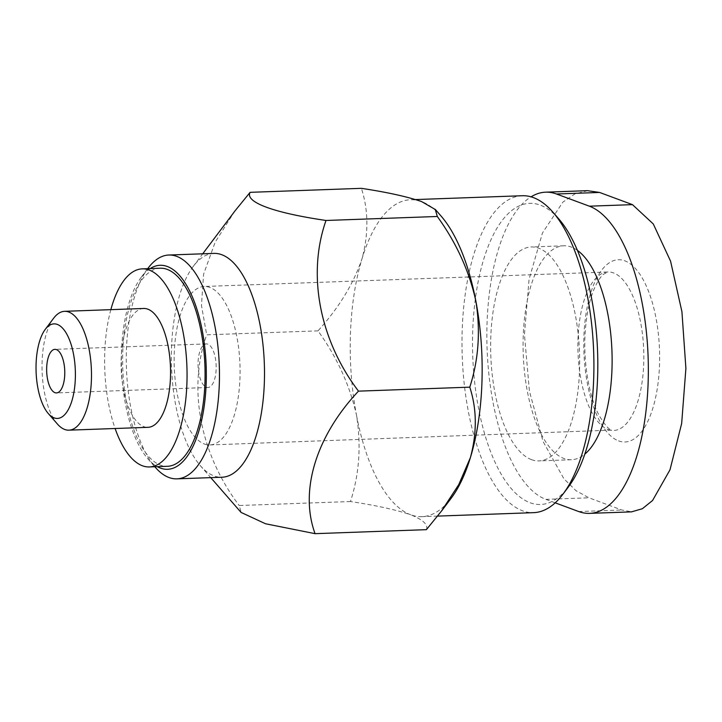 <?xml version="1.0" encoding="UTF-8"?>
<svg xmlns="http://www.w3.org/2000/svg" width="722" height="722" viewBox="0 0 722 722"><rect width="100%" height="100%" fill="white"/><g stroke="black" fill="none" stroke-linecap="round" stroke-linejoin="round"><path stroke-width="0.54" stroke-dasharray="3.61 2.71" d="M441.088 216.077A158.569 65.756 -92.1 0 0 421.666 201.609A158.569 65.756 -92.1 0 0 410.511 199.741A158.569 65.756 -92.1 0 0 362.002 258.792C368.698 233.838 368.5 210.355 361.406 188.334M426.368 529.668C428.39 524.777 423.173 519.813 410.728 514.795A158.569 65.756 -92.1 0 0 421.883 516.663A158.569 65.756 -92.1 0 0 451.205 498.18M356.533 415.394A158.569 65.756 -92.1 0 0 410.728 514.795C396.342 509.858 376.252 505.436 350.468 501.528C359.321 474.146 361.343 445.438 356.533 415.394C349.926 385.503 337.075 357.327 317.987 330.856C338.789 307.906 353.464 283.89 362.002 258.792A158.569 65.756 -92.1 0 0 356.533 415.394M577.465 250.408A107.027 44.385 -92.1 0 0 563.765 245.805A107.027 44.385 -92.1 0 0 523.08 345.315A107.027 44.385 -92.1 0 0 563.909 458.47A107.027 44.385 -92.1 0 0 571.436 459.733A107.027 44.385 -92.1 0 0 584.775 454.165M555.191 502.828L545.841 499.362A154.598 64.114 87.9 0 1 487.305 353.789A154.598 64.114 87.9 0 1 531.067 196.826M531.464 459.634A107.027 44.385 -92.1 0 0 538.991 460.898A107.027 44.385 -92.1 0 0 579.513 352.345A107.027 44.385 -92.1 0 0 531.32 246.969A107.027 44.385 -92.1 0 0 490.635 346.479A107.027 44.385 -92.1 0 0 531.464 459.634M558.801 218.919A150.636 62.471 -92.1 0 0 474.219 308.529A150.636 62.471 -92.1 0 0 529.966 502.702A150.636 62.471 -92.1 0 0 568.413 486.917M522.259 195.734A158.569 65.756 -92.1 0 0 461.99 343.149A158.569 65.756 -92.1 0 0 522.475 510.788A158.569 65.756 -92.1 0 0 533.63 512.656M587.717 190.707L574.929 193.875L562.871 202.142L542.466 232.962L529.064 279.306L524.434 334.457L529.425 391.153L543.088 441.566L563.828 478.65L576.021 490.725L588.935 497.81L621.804 510.003L631.66 511.817M618.528 440.871A91.18 37.806 -92.1 0 0 655.982 317.951A91.18 37.806 -92.1 0 0 590.515 293.673A91.18 37.806 -92.1 0 0 618.528 440.871M350.468 501.528L239.172 505.517L241.238 512.494M317.987 330.856L206.691 334.846C187.72 388.03 199.859 453.398 239.172 505.517M234.849 211.068L215.183 242.141L203.595 274.18L201.456 305.352L206.691 334.846M143.696 308.474A59.466 24.656 -92.1 0 0 121.097 363.762A59.466 24.656 -92.1 0 0 143.777 426.63A59.466 24.656 -92.1 0 0 147.965 427.325M110.845 309.657A99.104 41.1 -92.1 0 0 115.105 428.507M160.302 268.214A99.104 41.1 -92.1 0 0 122.632 360.35A99.104 41.1 -92.1 0 0 160.437 465.13A99.104 41.1 -92.1 0 0 167.405 466.295M150.167 268.584A102.073 42.327 -92.1 0 0 141.313 277.149A102.073 42.327 -92.1 0 0 121.549 368.771A102.073 42.327 -92.1 0 0 147.829 458.75A102.073 42.327 -92.1 0 0 157.27 466.656M148.145 268.07A111.991 46.443 -92.1 0 0 126.458 368.599A111.991 46.443 -92.1 0 0 155.293 467.305M213.911 253.404A111.991 46.443 -92.1 0 0 193.207 266.454A111.991 46.443 -92.1 0 0 171.52 366.984A111.991 46.443 -92.1 0 0 200.355 465.69A111.991 46.443 -92.1 0 0 214.064 475.915A111.991 46.443 -92.1 0 0 221.943 477.233M53.627 318.249A59.466 24.656 -92.1 0 0 42.111 371.622A59.466 24.656 -92.1 0 0 57.426 424.04M204.38 444.003A79.285 32.878 -92.1 0 0 209.958 444.933A79.285 32.878 -92.1 0 0 239.966 364.529A79.285 32.878 -92.1 0 0 204.272 286.472A79.285 32.878 -92.1 0 0 174.137 360.179A79.285 32.878 -92.1 0 0 204.38 444.003M206.357 387.236A21.804 9.043 -92.1 0 0 207.891 387.497A21.804 9.043 -92.1 0 0 216.149 365.377A21.804 9.043 -92.1 0 0 206.33 343.916A21.804 9.043 -92.1 0 0 198.045 364.186A21.804 9.043 -92.1 0 0 206.357 387.236M578.701 511.546L621.804 510.003M545.841 499.362L588.935 497.81M608.123 429.518A79.285 32.878 -92.1 0 0 613.7 430.447A79.285 32.878 -92.1 0 0 643.717 350.044A79.285 32.878 -92.1 0 0 608.014 271.986A79.285 32.878 -92.1 0 0 577.88 345.694A79.285 32.878 -92.1 0 0 608.123 429.518M563.765 245.805L531.32 246.969M571.436 459.733L538.991 460.898M415.547 199.561L410.511 199.741M437.613 516.104L421.883 516.663M147.829 458.75L154.797 466.746M141.313 277.149L147.694 268.665M200.355 465.69L210.752 477.63M193.207 266.454L202.72 253.801M209.958 444.933L611.85 430.113C609.043 429.906 604.72 424.87 598.89 415.006C588.791 396.152 582.699 359.989 585.443 328.988C586.833 312.743 589.757 299.359 594.188 288.827C599.684 276.697 602.897 274.965 603.511 274.27L608.014 271.986L204.272 286.472M206.33 343.916L54.926 349.349M207.891 387.497L56.487 392.921"/><path stroke-width="1.08" d="M437.306 216.483L326.01 220.472C273.457 212.782 244.677 202.115 250.11 192.332L361.406 188.334C387.163 192.242 407.253 196.664 421.666 201.609L435.285 209.506L437.306 216.483C456.385 242.863 469.237 271.039 475.852 301.02A158.569 65.756 -92.1 0 0 441.088 216.077L435.33 209.47M469.787 387.154C476.917 409.094 477.116 432.586 470.392 457.613A158.569 65.756 -92.1 0 0 475.852 301.02C480.635 330.974 478.614 359.682 469.787 387.154L358.491 391.143C319.675 340.035 306.931 274.685 326.01 220.472M441.593 510.959L451.205 498.18A158.569 65.756 -92.1 0 0 470.392 457.613L458.759 484.597L441.575 510.941L426.368 529.668L315.072 533.666C299.45 491.159 315.767 436.584 358.491 391.143M584.775 454.165A107.027 44.385 -92.1 0 0 611.958 351.181A107.027 44.385 -92.1 0 0 577.465 250.408M531.067 196.826A154.598 64.114 87.9 0 1 545.624 192.178A154.598 64.114 87.9 0 1 556.5 194.001L589.369 206.185A154.598 64.114 87.9 0 1 648.347 369.637A154.598 64.114 87.9 0 1 589.576 513.369A154.598 64.114 87.9 0 1 578.701 511.546L555.191 502.828M437.613 516.104L533.63 512.656A158.569 65.756 -92.1 0 0 562.952 494.173L568.413 486.917A150.636 62.471 -92.1 0 0 597.581 351.695A150.636 62.471 -92.1 0 0 558.801 218.919L552.835 212.069A158.569 65.756 -92.1 0 0 522.259 195.734L415.547 199.561M562.952 494.173A158.569 65.756 -92.1 0 0 593.664 351.84A158.569 65.756 -92.1 0 0 552.835 212.069M631.66 511.817L642.363 508.721L652.553 500.517L669.998 469.805L681.658 423.525L685.9 368.391L681.92 311.66L670.567 261.156L653.284 223.955L632.472 204.642L599.603 192.449L587.717 190.707M241.238 512.494L265.488 523.748L315.072 533.666M250.11 192.332L234.849 211.068M48.284 413.544L57.426 424.04A59.466 24.656 -92.1 0 0 64.709 429.464A59.466 24.656 -92.1 0 0 68.888 430.168L147.965 427.325A59.466 24.656 -92.1 0 0 170.473 367.02A59.466 24.656 -92.1 0 0 143.696 308.474L64.628 311.317A59.466 24.656 -92.1 0 0 53.627 318.249L45.26 329.367A47.309 19.62 -92.1 0 0 36.1 371.839A47.309 19.62 -92.1 0 0 48.284 413.544A47.309 19.62 -92.1 0 0 54.078 417.857A47.309 19.62 -92.1 0 0 74.835 363.283A47.309 19.62 -92.1 0 0 45.26 329.367M115.105 428.507A99.104 41.1 -92.1 0 0 142.415 465.771A99.104 41.1 -92.1 0 0 149.382 466.944A99.104 41.1 -92.1 0 0 186.899 366.433A99.104 41.1 -92.1 0 0 142.279 268.864A99.104 41.1 -92.1 0 0 110.845 309.657M149.382 466.944L167.405 466.295A99.104 41.1 -92.1 0 0 204.922 365.783A99.104 41.1 -92.1 0 0 160.302 268.214L142.279 268.864M157.27 466.656A102.073 42.327 -92.1 0 0 160.338 468.064A102.073 42.327 -92.1 0 0 205.996 362.038A102.073 42.327 -92.1 0 0 150.167 268.584M154.797 466.746L155.293 467.305A111.991 46.443 -92.1 0 0 169.002 477.531A111.991 46.443 -92.1 0 0 176.881 478.848A111.991 46.443 -92.1 0 0 219.28 365.269A111.991 46.443 -92.1 0 0 168.849 255.019A111.991 46.443 -92.1 0 0 148.145 268.07L147.694 268.665M176.881 478.848L221.943 477.233A111.991 46.443 -92.1 0 0 262.943 401.748A111.991 46.443 -92.1 0 0 244.487 278.141A111.991 46.443 -92.1 0 0 213.911 253.404L168.849 255.019M68.888 430.168A59.466 24.656 -92.1 0 0 91.396 369.854A59.466 24.656 -92.1 0 0 64.628 311.317M54.953 392.669A21.804 9.043 -92.1 0 0 56.487 392.921A21.804 9.043 -92.1 0 0 64.745 370.81A21.804 9.043 -92.1 0 0 54.926 349.349A21.804 9.043 -92.1 0 0 46.641 369.619A21.804 9.043 -92.1 0 0 54.953 392.669M589.369 206.185L632.472 204.642M556.5 194.001L599.603 192.449M589.576 513.369L631.66 511.862M545.624 192.178L587.708 190.662M210.752 477.63L241.175 512.548M202.72 253.801L234.867 211.077"/></g></svg>
